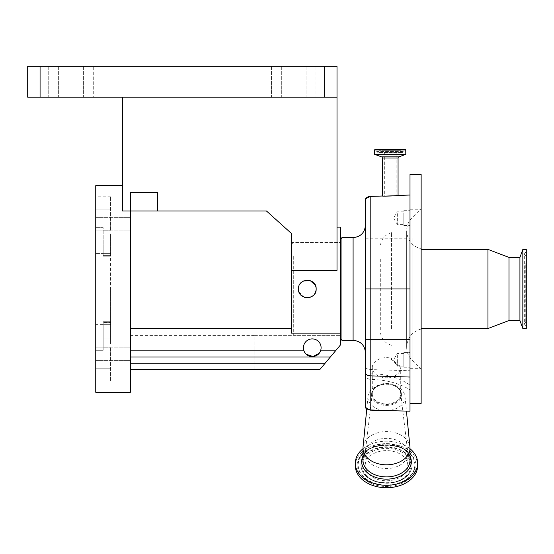 <?xml version="1.0" encoding="UTF-8"?>
<svg xmlns="http://www.w3.org/2000/svg" width="554" height="554" viewBox="0 0 554 554"><rect width="100%" height="100%" fill="white"/><g stroke="black" fill="none" stroke-linecap="round" stroke-linejoin="round"><path stroke-width="0.42" stroke-dasharray="2.77 2.08" d="M340.717 256.163L340.717 335.364L340.717 256.163M293.703 256.163L293.703 335.364L293.703 256.163M330.336 357.011L130.391 357.011L130.391 350.827L130.391 357.011L330.336 357.011L130.391 357.011L130.391 369.386L319.956 369.386L340.717 344.643L319.956 369.386L254.113 369.386L254.113 335.364L340.717 335.364L254.113 335.364L254.113 369.386L319.956 369.386L340.717 344.643L340.717 227.105M341.957 340.315L341.957 237.624M291.231 257.174L291.231 333.937L291.231 257.174M365.46 334.02L365.46 288.939M410.002 174.524L410.002 389.767C398.928 383.084 385.66 379.642 370.197 379.442L365.46 377.849L365.46 198.907M371.644 393.949A14.847 10.498 0 0 0 386.491 404.448A14.847 10.498 0 0 0 401.338 393.949A14.847 10.498 0 0 0 401.29 393.07A14.847 10.498 0 0 0 386.491 383.451A14.847 10.498 0 0 0 371.699 393.07A14.847 10.498 0 0 0 371.644 393.949M371.54 394.822A14.951 10.574 0 0 0 386.491 405.396A14.951 10.574 0 0 0 401.442 394.822A14.951 10.574 0 0 0 401.394 393.936A14.951 10.574 0 0 0 386.491 384.254A14.951 10.574 0 0 0 371.596 393.936A14.951 10.574 0 0 0 371.54 394.822M421.137 403.409L421.137 174.524M367.939 397.377A18.559 13.123 0 0 0 386.491 410.5A18.559 13.123 0 0 0 405.05 397.377A18.559 13.123 0 0 0 405.009 396.47A18.559 13.123 0 0 0 386.491 384.254A18.559 13.123 0 0 0 367.981 396.47A18.559 13.123 0 0 0 367.939 397.377M398.063 195.465L382.35 195.998M421.137 353.584L421.137 368.666L421.137 353.584M410.002 366.076L410.002 350.994L410.002 366.076M421.137 211.857L421.137 226.946L421.137 211.857M410.002 224.356L410.002 209.267L410.002 224.356M421.137 232.174L421.137 369.289L421.137 232.174M421.137 317.283L421.137 248.926L421.137 317.283M410.002 354.581L410.002 367.254L410.002 354.581M403.818 354.581L403.818 367.254L403.818 354.581M410.002 212.854L410.002 225.526L410.002 212.854M403.818 212.854L403.818 225.526L403.818 212.854M421.137 316.964L421.137 249.376L421.137 316.964M487.949 328.557L487.949 249.376M405.757 149.781L374.656 149.781M403.818 355.37L403.818 366.139L403.818 355.37M397.322 355.37L397.322 366.139L397.322 355.37M403.818 213.643L403.818 224.412L403.818 213.643M397.322 213.643L397.322 224.412L397.322 213.643M508.981 320.517L508.981 257.416M519.929 320.517L519.929 257.416M403.852 149.781L376.561 149.781L403.693 149.94L376.72 149.94L376.72 151.457L403.693 151.457L403.852 149.781L376.561 149.781M522.837 328.494L522.837 249.439M526.3 328.494L526.3 249.439M401.006 150.757L401.892 152.025A0.99 0.99 0 0 0 403.693 151.457L376.72 151.457A0.99 0.99 0 0 0 377.71 152.447L402.703 152.447L377.71 152.447A0.99 0.99 0 0 0 378.521 152.025L401.892 152.025L378.521 152.025L379.407 150.757L401.006 150.757L379.407 150.757M526.3 262.991L526.3 325.704L526.3 262.991M396.082 150.757L396.082 195.534L384.331 195.943L396.082 195.534L384.331 195.943L384.331 150.757L396.082 150.757L384.331 150.757M526.3 312.38L526.3 255.858L526.3 312.38M365.155 465.685A21.343 15.09 0 0 0 386.491 480.775A21.343 15.09 0 0 0 407.834 465.685A21.343 15.09 0 0 0 386.491 450.596A21.343 15.09 0 0 0 365.155 465.685L365.155 453.435A21.343 15.09 0 0 0 386.491 468.532A21.343 15.09 0 0 0 407.834 453.435A21.343 15.09 0 0 0 407.758 452.161A21.343 15.09 0 0 0 386.491 438.346A21.343 15.09 0 0 0 365.231 452.161A21.343 15.09 0 0 0 365.155 453.435M407.834 465.685L407.834 453.435M400.722 393.949A14.231 10.062 0 0 0 400.674 393.098A14.231 10.062 0 0 0 386.491 383.887A14.231 10.062 0 0 0 372.316 393.098A14.231 10.062 0 0 0 372.267 393.949A14.231 10.062 0 0 0 386.491 404.011A14.231 10.062 0 0 0 400.722 393.949L400.722 367.704A14.231 10.062 180 0 1 386.491 377.766A14.231 10.062 180 0 1 372.267 367.704L372.267 393.949M130.391 350.827L130.391 328.557L130.391 350.827L303.98 350.827A8.836 8.836 0 0 1 303.426 347.732A8.836 8.836 0 0 0 312.262 356.575A8.836 8.836 0 0 0 321.098 347.732A8.836 8.836 0 0 1 320.537 350.827A8.836 8.836 0 0 0 312.262 338.896A8.836 8.836 0 0 0 303.426 347.732A8.836 8.836 0 0 1 312.262 338.896A8.836 8.836 0 0 1 321.098 347.732A8.836 8.836 0 0 0 312.262 338.896A8.836 8.836 0 0 0 303.98 350.827L304.575 352.102M298.523 288.038L298.474 288.966C297.927 277.568 316.694 277.561 316.147 288.966L315.24 285.054M303.481 281.003L302.408 281.612M301.002 282.775L298.869 286.342M340.717 333.148L291.231 333.148L291.231 242.527L291.231 288.966L291.231 270.407L337.005 270.407L337.005 66.265L324.63 66.265L324.63 97.199L337.005 97.199L122.531 97.199L337.005 97.199M315.087 293.163L316.147 288.966C316.701 300.358 297.934 300.386 298.474 288.966C297.927 277.568 316.694 277.561 316.147 288.966C316.701 300.351 297.941 300.386 298.474 288.966L298.668 290.815M130.391 223.705L130.391 217.327L130.391 223.705M95.745 223.705L95.745 217.327L95.745 223.705M130.391 354.228L130.391 360.606L130.391 354.228M95.745 354.228L95.745 360.606L95.745 354.228M110.592 288.966L110.592 335.052L95.745 335.052L95.745 227.652L103.169 227.652L103.169 256.225L103.169 227.652L95.745 227.652L95.745 196.795L95.745 253.566L103.169 253.566L95.745 253.566L95.745 242.881L95.745 335.052L95.745 324.367L103.169 324.367L103.169 322.539L103.169 350.28L103.169 321.708L103.169 350.28L103.169 324.367L95.745 324.367L95.745 335.052L110.592 335.052L110.592 242.881L95.745 242.881L110.592 242.881L110.592 288.966M130.391 392.274L130.391 211.026L157.606 211.026L157.606 192.467L157.606 211.026L157.606 192.467L130.391 192.467L130.391 211.026L130.391 192.467L130.391 211.026L122.531 211.026L122.531 185.659L122.531 211.026L130.391 211.026L122.531 211.026L122.531 97.199M95.745 392.274L95.745 185.659M315.974 97.199L271.432 97.199L315.974 97.199L315.974 66.265L306.078 66.265L315.974 66.265L315.974 97.199M93.273 97.199L48.731 97.199L93.273 97.199L93.273 66.265L83.377 66.265L93.273 66.265L93.273 97.199M93.273 66.265L48.731 66.265L93.273 66.265M315.974 66.265L271.432 66.265L315.974 66.265M110.592 344.02L110.592 338.972L110.592 344.02M110.592 233.913L110.592 256.225L110.592 233.913M110.592 324.325L110.592 338.972L110.592 321.708L110.592 324.325L103.169 324.325L110.592 324.325M110.592 322.539L110.592 335.052L110.592 322.539L103.169 322.539L110.592 322.539M95.745 350.28L103.169 350.28L95.745 350.28L95.745 381.138L95.745 350.28M110.592 368.791L95.745 368.791L110.592 368.791L110.592 381.138L110.592 347.116L110.592 368.791M110.592 209.142L95.745 209.142L110.592 209.142L110.592 196.795L110.592 230.817L110.592 209.142M40.075 97.199L40.075 66.265L27.7 66.265L27.7 97.199L324.63 97.199M40.075 66.265L324.63 66.265M157.606 211.026L266.495 211.026L291.231 233.289L291.231 270.407M130.391 288.966L130.391 331.036L130.391 288.966M305.372 353.272L306.3 354.255M319.132 353.3L319.928 352.129M130.391 369.386L130.391 357.011M291.231 333.148L291.231 328.557L130.391 328.557L130.391 335.405L130.391 328.557L291.231 328.557L291.231 333.148M299.132 292.318L304.652 297.394M305.517 297.623L307.02 297.803M309.277 297.588L310.69 297.131M311.355 296.826L312.241 296.307M313.668 295.109L314.527 294.07M291.231 328.557L291.231 288.966L291.231 328.557L130.391 328.557M340.717 335.364L340.717 288.966L340.717 339.034L340.717 335.364L293.703 335.364L291.231 333.937M372.267 367.704A14.231 10.062 180 0 1 391.443 358.272L391.443 359.74C396.754 364.996 399.787 367.101 400.535 366.069A14.231 10.062 180 0 1 400.722 367.704M391.443 359.283L400.535 366.069M391.443 358.272L391.443 359.74M417.674 465.685A31.176 22.049 0 0 0 386.491 443.643A31.176 22.049 0 0 0 355.315 465.685M410.002 448.754A31.176 22.049 0 0 0 362.988 448.754M409.946 447.043A23.51 16.62 0 0 0 386.491 431.566A23.51 16.62 0 0 0 363.043 447.043M410.002 389.767L410.002 411.186M365.46 377.849L365.46 407.128L366.339 408.783M365.46 404.711L365.571 407.259M365.46 374.047A53.863 38.087 180 0 1 410.002 385.141M365.46 339.699L365.46 352.683L365.46 339.699M391.443 328.799L391.443 232.638L391.443 328.799M380.307 259.3L380.307 330.918L380.307 259.3M353.092 237.624L353.092 340.315M370.197 379.442L370.197 196.421M365.46 238.241L410.002 238.241M398.063 158.022L382.35 158.022M412.086 238.573L412.086 360.239L412.086 238.573M398.873 156.858L381.533 156.858M405.812 154.337L374.601 154.337M410.002 455.99A24.812 17.541 0 0 0 386.491 444.052A24.812 17.541 0 0 0 362.988 455.99M410.002 460.284A23.51 16.62 0 0 0 386.491 443.657A23.51 16.62 0 0 0 362.988 460.284C360.979 439.744 412.01 439.744 410.002 460.284M405.916 154.185L374.49 154.185M405.916 149.94L374.49 149.94M357.967 465.256A28.531 20.173 0 0 0 386.491 485.429A28.531 20.173 0 0 0 415.022 465.256A28.531 20.173 0 0 0 412.46 456.898A28.531 20.173 0 0 0 386.491 445.084A28.531 20.173 0 0 0 360.529 456.898A28.531 20.173 0 0 0 357.967 465.256M357.046 465.685A29.445 20.823 0 0 0 386.491 486.509A29.445 20.823 0 0 0 415.936 465.685A29.445 20.823 0 0 0 386.491 444.869A29.445 20.823 0 0 0 357.046 465.685M414.835 464.938A28.344 20.041 0 0 0 412.294 456.635A28.344 20.041 0 0 0 386.491 444.89A28.344 20.041 0 0 0 360.696 456.635A28.344 20.041 0 0 0 358.154 464.938A28.344 20.041 0 0 0 386.491 484.979A28.344 20.041 0 0 0 414.835 464.938M412.093 464.938A25.602 18.102 0 0 0 386.491 446.836A25.602 18.102 0 0 0 360.896 464.938A25.602 18.102 0 0 0 363.195 472.43A25.602 18.102 0 0 0 386.491 483.04A25.602 18.102 0 0 0 409.794 472.43A25.602 18.102 0 0 0 412.093 464.938M361.083 465.256A25.415 17.97 0 0 0 363.362 472.701A25.415 17.97 0 0 0 386.491 483.226A25.415 17.97 0 0 0 409.621 472.701A25.415 17.97 0 0 0 411.906 465.256A25.415 17.97 0 0 0 386.491 447.286A25.415 17.97 0 0 0 361.083 465.256M525.199 263.337L525.199 325.212L525.199 263.337M361.997 465.685A24.501 17.319 0 0 0 386.491 483.012A24.501 17.319 0 0 0 410.992 465.685A24.501 17.319 0 0 0 386.491 448.366A24.501 17.319 0 0 0 361.997 465.685M525.275 265.276L525.275 322.47L525.275 265.276M306.078 66.265L306.078 97.199L306.078 66.265M83.377 66.265L83.377 97.199L83.377 66.265M110.592 338.972L103.169 338.972L110.592 338.972M110.592 230.817L103.169 230.817L110.592 230.817M110.592 347.116L103.169 347.116L110.592 347.116M110.592 255.394L103.169 255.394L110.592 255.394M110.592 253.607L103.169 253.607L110.592 253.607M110.592 238.961L103.169 238.961L110.592 238.961M281.328 66.265L281.328 97.199L281.328 66.265M58.634 66.265L58.634 97.199L58.634 66.265M325.143 363.202L130.391 363.202M335.523 350.827L320.537 350.827M365.46 288.994L410.002 288.994M365.46 367.399A6.184 5.388 180 0 0 370.197 369.553L410.002 370.758M410.002 350.994L421.137 350.994M410.002 209.267L421.137 209.267M421.137 369.289L412.086 360.239C408.54 356.582 406.726 352.212 406.65 347.116L406.65 230.817C406.726 225.727 408.54 221.351 412.086 217.694L421.137 208.643M421.137 329.014C412.1 331.68 407.266 337.711 406.65 347.116L406.65 230.817C407.266 240.221 412.1 246.26 421.137 248.926M403.818 367.254L410.002 367.254M403.818 225.526L410.002 225.526M403.818 353.521L397.322 353.521L393.527 359.83L397.322 366.139L403.818 366.139M403.818 211.794L397.322 211.794L393.527 218.103L397.322 224.412L403.818 224.412M360.696 456.635L360.529 456.898C368.936 441.524 404.046 441.524 412.46 456.898L412.294 456.635C403.437 441.053 369.553 441.053 360.696 456.635M409.621 472.701L409.794 472.43C402.37 486.156 370.612 486.156 363.195 472.43L363.362 472.701C371.235 486.62 401.754 486.62 409.621 472.701M526.3 325.704L525.199 325.212L524.319 323.855L524.319 254.078L525.199 252.721L526.3 252.229M526.3 322.075L525.275 322.47L524.319 323.855L524.319 254.078L525.275 255.463L526.3 255.858M372.316 393.098L365.231 452.161M400.674 393.098L407.758 452.161M291.231 242.527L340.717 242.527M95.745 217.327L130.391 217.327L95.745 217.327M95.745 347.85L130.391 347.85L95.745 347.85M130.391 246.904L110.592 246.904M110.592 321.708L103.169 321.708L110.592 321.708M110.592 256.225L103.169 256.225L110.592 256.225M110.592 381.138L95.745 381.138M110.592 196.795L95.745 196.795M271.432 66.265L271.432 97.199L271.432 66.265M48.731 66.265L48.731 97.199L48.731 66.265M130.391 331.036L110.592 331.036M95.745 360.606L130.391 360.606L95.745 360.606M95.745 230.083L130.391 230.083L95.745 230.083M130.391 335.405L254.113 335.405M403.818 210.679L410.002 210.679M403.818 352.406L410.002 352.406M410.002 226.946L421.137 226.946M410.002 368.666L421.137 368.666M367.981 396.47L366.748 409.115M405.009 396.47L406.435 411.096M371.699 393.07L371.596 393.936M401.29 393.07L401.394 393.936M291.231 244.002L293.703 242.569L340.717 242.569M391.443 232.638C384.469 234.903 380.757 239.695 380.307 247.015M391.443 345.294C384.469 343.03 380.757 338.238 380.307 330.918"/><path stroke-width="0.83" d="M341.957 340.315L353.092 340.315L353.092 237.624L341.957 237.624L341.957 340.315L340.717 339.076M410.002 288.939L370.197 288.939L370.197 196.435L382.35 196.012L370.197 196.421L365.46 198.893A6.184 6.184 -0 0 1 370.197 196.421L370.197 196.421A6.184 6.184 180 0 0 365.46 198.907L365.46 407.425L370.183 410.147L410.002 411.186L410.002 174.524L421.137 174.524L421.137 403.409L410.002 403.409M370.197 196.421L382.35 195.998L382.35 158.022L398.063 158.022L398.063 195.465L410.002 195.029M410.002 448.186L410.002 460.284A23.51 16.62 0 0 1 386.491 476.904A23.51 16.62 0 0 1 362.988 460.284L362.988 448.186A23.51 16.62 0 0 0 386.491 464.813A23.51 16.62 0 0 0 410.002 448.186A23.51 16.62 0 0 0 409.946 447.043L406.435 411.096M382.35 158.022A1.24 1.24 0 0 0 381.533 156.858L398.873 156.858A1.24 1.24 0 0 0 398.063 158.022M381.533 156.858L374.601 154.337L374.656 149.781L405.757 149.781L405.812 154.337L398.873 156.858M417.674 463.234L417.674 465.685A31.176 22.049 0 0 1 386.491 487.735A31.176 22.049 0 0 1 355.315 465.685L355.315 463.234A31.176 22.049 0 0 0 386.491 485.283A31.176 22.049 0 0 0 417.674 463.234A31.176 22.049 0 0 0 410.002 448.754M487.949 328.557L508.981 320.517L508.981 257.416L487.949 249.376L487.949 328.557L421.137 328.557M508.981 257.416L519.929 257.416L519.929 320.517L522.837 328.494L526.3 328.494L526.3 249.439L522.837 249.439L522.837 328.494M303.426 347.732A8.836 8.836 0 0 1 312.262 338.896A8.836 8.836 0 0 1 320.537 350.827C317.975 358.396 306.535 358.396 303.98 350.827A8.836 8.836 0 0 1 303.426 347.732M315.24 285.054L310.205 280.615L303.481 281.003M302.408 281.612L301.002 282.775M298.869 286.342L298.523 288.038M316.147 288.966C316.701 277.582 297.941 277.547 298.474 288.966C297.927 300.365 316.694 300.372 316.147 288.966M337.005 227.105L340.717 227.105L340.717 333.148L291.231 333.148L291.231 270.407L337.005 270.407L337.005 97.199L27.7 97.199L27.7 66.265L40.075 66.265L40.075 97.199M122.531 97.199L122.531 211.026L130.391 211.026L130.391 392.274L95.745 392.274L95.745 185.659L122.531 185.659M324.63 97.199L324.63 66.265L40.075 66.265M324.63 66.265L337.005 66.265L337.005 97.199M157.606 211.026L130.391 211.026L130.391 192.467L157.606 192.467L157.606 211.026L266.495 211.026L291.231 233.289L291.231 270.407M304.575 352.102L305.372 353.272M306.3 354.255L312.975 356.547L319.132 353.3M319.928 352.129L320.496 350.945M340.717 333.148L340.717 344.643L319.956 369.386L130.391 369.386M330.336 357.011L130.391 357.011M291.231 328.557L130.391 328.557M298.668 290.815L299.132 292.318M304.652 297.394L305.517 297.623M307.02 297.803L309.277 297.588M310.69 297.131L311.355 296.826M312.241 296.307L313.668 295.109M314.527 294.07L315.087 293.163M335.523 350.827L320.537 350.827A8.836 8.836 0 0 1 303.98 350.827L130.391 350.827M362.988 448.754A31.176 22.049 0 0 0 355.315 463.234M366.748 409.115L363.043 447.043A23.51 16.62 0 0 0 362.988 448.186M382.35 196.012C381.907 196.386 398.513 195.804 398.063 195.465M365.46 407.744L366.339 408.783L370.183 410.147M410.002 377.052L370.197 375.847L370.197 288.939L365.46 288.939L365.46 334.02M365.46 339.699L410.002 339.699M362.988 455.99A24.812 17.541 0 0 0 361.686 461.6A24.812 17.541 0 0 0 386.491 479.141A24.812 17.541 0 0 0 411.303 461.6A24.812 17.541 0 0 0 410.002 455.99M325.143 363.202L130.391 363.202M374.49 149.94L405.916 149.94M374.49 154.185L405.916 154.185M374.601 154.337L405.812 154.337M365.46 373.715A6.184 5.346 180 0 0 370.197 375.847L370.197 409.932L383.465 410.507M353.092 237.624C360.606 236.89 364.726 232.763 365.46 225.249M508.981 320.517L519.929 320.517M519.929 257.416L522.837 249.439M421.137 249.376L487.949 249.376M353.092 340.315C360.606 341.042 364.726 345.17 365.46 352.683M340.717 238.857L341.957 237.624"/></g></svg>
